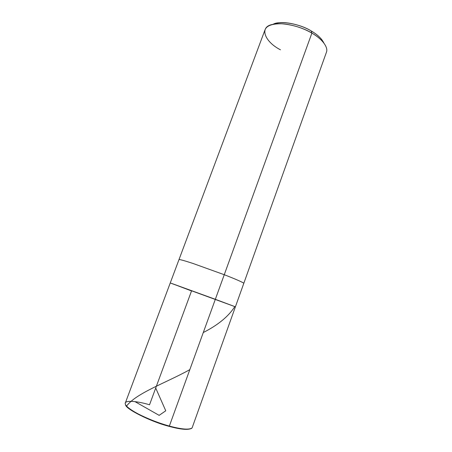 <?xml version="1.0" encoding="UTF-8"?>
<svg xmlns="http://www.w3.org/2000/svg" width="452" height="452" viewBox="0 0 452 452"><rect width="100%" height="100%" fill="white"/><g stroke="black" fill="none" stroke-linecap="round" stroke-linejoin="round"><path stroke-width="0.68" d="M125.611 404.76C125.051 408.659 150.595 421.682 169.076 426.343C150.595 421.682 125.051 408.659 125.611 404.76M170.246 282.975L264.996 29.894C266.556 25.662 272.177 23.623 281.867 23.781C292.839 24.77 302.851 27.883 311.891 33.115L224.254 274.714L192.987 263.454C183.789 260.459 179.122 259.194 178.975 259.663C179.122 259.194 183.789 260.459 192.987 263.454L224.254 274.714L215.338 299.303L170.246 282.975L235.402 306.818L192.258 427.473C191.744 430.253 180.992 429.383 169.353 426.061L215.338 299.303L171.918 283.528L191.529 290.941L149.539 404.777C136.905 400.986 124.215 399.941 125.244 403.715C125.396 405.981 129.927 409.512 138.832 414.298C149.013 419.332 159.189 423.253 169.353 426.061L169.076 426.343C179.969 429.315 187.241 430.084 190.885 428.649C187.241 430.084 179.969 429.315 169.076 426.343L169.353 426.061C158.454 423.038 147.787 418.857 137.34 413.518C128.509 408.585 124.503 405.071 125.323 402.981L170.246 282.975L215.338 299.303L169.353 426.061C181.201 429.27 188.699 429.942 191.84 428.084M321.875 39.725L323.705 42.821C320.767 39.2 316.829 35.962 311.891 33.115C321.643 38.544 328.661 47.223 326.389 52.359L243.781 283.381C244.396 282.958 235.142 278.907 224.254 274.714C235.142 278.907 244.396 282.958 243.781 283.381L235.402 306.818L215.338 299.303L311.891 33.115L311.275 30.99C300.088 23.792 279.183 20.204 272.901 24.408L276.596 23.159C284.896 20.95 301.891 25.103 311.275 30.99C315.694 33.544 319.225 36.454 321.875 39.725L323.892 43.064C321.688 38.618 317.485 34.589 311.275 30.99L311.891 33.115C301.411 26.549 282.387 21.894 273.2 24.34C258.838 26.267 264.058 41.46 280.472 49.805M159.11 415.382L165.76 410.789L155.714 388.042M159.002 415.275L134.939 401.608M203.276 332.548C217.92 325.073 228.356 316.541 234.588 306.948M126.47 406.19C136.227 393.042 165.737 383.025 189.817 369.651M273.2 24.34L276.596 23.159"/></g></svg>
